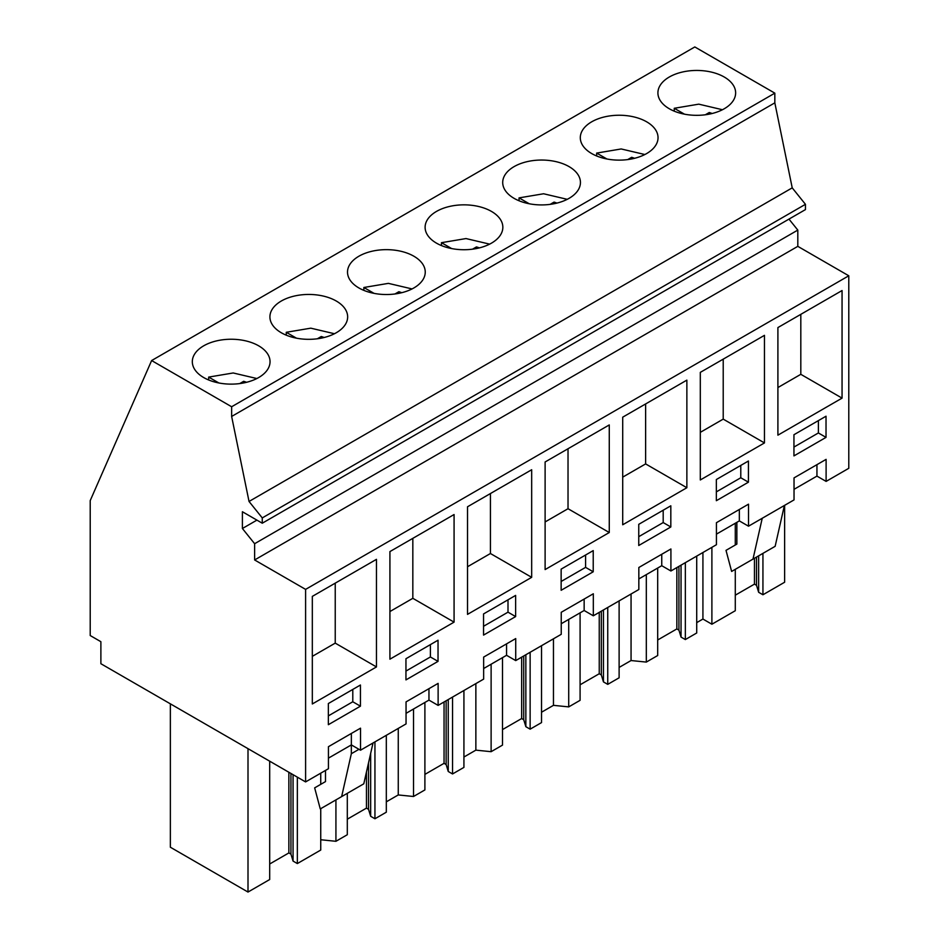 <?xml version="1.0" encoding="UTF-8"?>
<svg xmlns="http://www.w3.org/2000/svg" width="939" height="939" viewBox="0 0 939 939"><rect width="100%" height="100%" fill="white"/><g stroke="black" fill="none" stroke-linecap="round" stroke-linejoin="round"><path stroke-width="1.41" d="M305.598 781.917L100.884 663.72L100.884 641.701L90.214 635.539L90.214 500.604L151.625 360.553L694.813 46.95L774.828 93.149L774.828 102.844L792.223 187.859L805.451 204.315L805.451 209.597L262.263 523.211L242.403 511.743L242.403 528.504L254.622 543.704L254.622 559.961L305.598 589.387L305.598 781.917L328.439 768.724L328.439 746.693L360.517 728.171L360.517 750.202L351.362 744.909L328.439 758.137M788.983 219.116L797.81 230.09L797.81 246.347L848.786 275.784L848.786 468.303L826.109 481.402L826.109 459.371L794.03 477.892L794.03 499.912L748.512 526.192L748.512 504.173L716.434 522.694L716.434 544.714L670.916 570.994L670.916 548.975L638.837 567.496L638.837 589.516L593.319 615.796L593.319 593.777L561.24 612.298L561.24 634.318L515.722 660.598L515.722 638.579L483.644 657.1L483.644 679.12L438.126 705.4L438.126 683.381L406.047 701.891L406.047 723.922L360.517 750.202M151.625 360.553L231.64 406.751L231.64 416.458L249.035 501.461L262.263 517.917L262.263 523.211M774.828 93.149L231.64 406.751M258.671 345.822A38.863 22.442 180 0 1 270.045 361.691A38.863 22.442 180 0 1 246.053 382.419A38.863 22.442 180 0 1 203.704 377.56A38.863 22.442 180 0 1 192.319 361.691A38.863 22.442 180 0 1 216.31 340.951A38.863 22.442 180 0 1 258.671 345.822M646.654 121.812A38.863 22.442 180 0 1 658.039 137.681A38.863 22.442 180 0 1 634.048 158.421A38.863 22.442 180 0 1 591.687 153.55A38.863 22.442 180 0 1 580.302 137.681A38.863 22.442 180 0 1 604.305 116.952A38.863 22.442 180 0 1 646.654 121.812M514.091 198.352A38.863 22.442 180 0 1 502.705 182.483A38.863 22.442 180 0 1 526.697 161.754A38.863 22.442 180 0 1 569.057 166.614A38.863 22.442 180 0 1 580.443 182.483A38.863 22.442 180 0 1 556.451 203.211A38.863 22.442 180 0 1 514.091 198.352M358.898 287.956A38.863 22.442 180 0 1 347.512 272.087A38.863 22.442 180 0 1 371.504 251.359A38.863 22.442 180 0 1 413.864 256.218A38.863 22.442 180 0 1 425.25 272.087A38.863 22.442 180 0 1 401.258 292.815A38.863 22.442 180 0 1 358.898 287.956M336.268 301.02A38.863 22.442 180 0 1 347.653 316.889A38.863 22.442 180 0 1 323.65 337.617A38.863 22.442 180 0 1 281.301 332.758A38.863 22.442 180 0 1 269.916 316.889A38.863 22.442 180 0 1 293.907 296.161A38.863 22.442 180 0 1 336.268 301.02M436.494 243.154A38.863 22.442 180 0 1 425.109 227.285A38.863 22.442 180 0 1 449.1 206.557A38.863 22.442 180 0 1 491.461 211.416A38.863 22.442 180 0 1 502.846 227.285A38.863 22.442 180 0 1 478.855 248.013A38.863 22.442 180 0 1 436.494 243.154M669.284 108.748A38.863 22.442 180 0 1 657.91 92.879A38.863 22.442 180 0 1 681.902 72.15A38.863 22.442 180 0 1 724.251 77.021A38.863 22.442 180 0 1 735.636 92.879A38.863 22.442 180 0 1 711.645 113.619A38.863 22.442 180 0 1 669.284 108.748M774.828 102.844L231.64 416.458M792.223 187.859L249.035 501.461M805.451 204.315L262.263 517.917M256.922 520.124L242.403 528.504M797.81 230.09L254.622 543.704M797.81 246.347L254.622 559.961M848.786 275.784L305.598 589.387M777.903 435.168L842.06 398.124L842.06 290.538L777.903 327.57L777.903 435.168M748.43 461.014L716.351 479.524L716.351 500.698L748.43 482.177L748.43 461.014M700.306 372.372L700.306 479.97L764.463 442.926L764.463 335.34L700.306 372.372M638.755 545.5L670.822 526.979L670.822 505.804L638.755 524.326L638.755 545.5M454.077 514.537L389.92 551.58L389.92 659.178L454.077 622.134L454.077 514.537M467.516 506.778L467.516 614.376L531.674 577.332L531.674 469.735L467.516 506.778M593.225 550.606L561.146 569.128L561.146 590.291L593.225 571.781L593.225 550.606M483.55 635.093L515.628 616.583L515.628 595.408L483.55 613.93L483.55 635.093M609.27 424.933L545.113 461.976L545.113 569.574L609.27 532.53L609.27 424.933M686.867 380.131L622.71 417.174L622.71 524.772L686.867 487.728L686.867 380.131M438.032 640.21L405.953 658.732L405.953 679.895L438.032 661.373L438.032 640.21M312.323 703.968L376.469 666.936L376.469 559.339L312.323 596.382L312.323 703.968M328.357 703.534L328.357 724.697L360.435 706.175L360.435 685.012L328.357 703.534M826.027 437.374L826.027 416.212L793.948 434.722L793.948 455.896L826.027 437.374L818.385 432.961L818.385 420.613M438.126 705.4L428.959 700.107L406.047 713.335M826.109 481.402L816.942 476.108L794.03 489.336M748.512 526.192L739.345 520.91L716.434 534.138M670.916 570.994L661.749 565.701L638.837 578.94M593.319 615.796L584.152 610.503L561.24 623.731M515.722 660.598L506.555 655.305L483.644 668.533M428.959 700.107L428.959 688.663M506.555 655.305L506.555 643.861M584.152 610.503L584.152 599.07M661.749 565.701L661.749 554.268M739.345 520.91L739.345 509.466M816.942 476.108L816.942 464.664M358.968 749.31L351.339 753.712L351.362 733.465M842.06 398.124L800.814 374.321L800.814 314.342M777.903 387.549L800.814 374.321M748.43 482.177L740.789 477.763L740.789 465.415M716.351 491.872L740.789 477.763M764.463 442.926L723.218 419.123L723.218 359.144M700.306 432.351L723.218 419.123M670.822 526.979L663.192 522.565L663.192 510.217M638.755 536.674L663.192 522.565M454.077 622.134L412.831 598.319L412.831 538.352M389.92 611.547L412.831 598.319M531.674 577.332L490.428 553.517L490.428 493.55M467.516 566.745L490.428 553.517M593.225 571.781L585.596 567.367L585.596 555.019M561.146 581.476L585.596 567.367M515.628 616.583L507.999 612.169L507.999 599.821M483.55 626.278L507.999 612.169M609.27 532.53L568.025 508.715L568.025 448.748M545.113 521.943L568.025 508.715M686.867 487.728L645.621 463.913L645.621 403.946M622.71 477.141L645.621 463.913M438.032 661.373L430.391 656.971L430.391 644.624M405.953 671.08L430.391 656.971M376.469 666.936L335.235 643.121L335.235 583.154M312.323 656.349L335.235 643.121M360.435 706.175L352.794 701.773L352.794 689.426M328.357 715.882L352.794 701.773M793.948 447.07L818.385 432.961M736.857 522.342L736.857 544.104L726.011 550.36L731.634 571.44L775.144 546.322L784.382 505.487M752.996 559.104L762.233 518.281M320.739 839.748L335.927 841.297L335.927 799.899M374.943 741.869L374.943 818.761L386.316 812.2L386.316 735.307M335.927 841.297L347.301 834.724L347.301 793.338M398.265 728.418L398.265 794.946L386.316 801.836M398.265 794.946L413.524 796.495L413.524 709.015M452.539 697.078L452.539 773.959L463.925 767.398L463.925 690.505M413.524 796.495L424.898 789.922L424.898 702.454M475.862 683.615L475.862 750.144L463.925 757.034M475.862 750.144L491.12 751.693L491.12 664.213M530.136 652.276L530.136 729.169L541.521 722.596L541.521 645.703M491.12 751.693L502.494 745.12L502.494 657.652M553.458 638.813L553.458 705.342L541.521 712.231M553.458 705.342L568.717 706.891L568.717 619.423M607.744 607.474L607.744 684.367L619.118 677.794L619.118 600.901M568.717 706.891L580.091 700.33L580.091 612.85M631.055 594.011L631.055 660.54L619.118 667.429M631.055 660.54L646.314 662.089L646.314 574.621M685.341 562.672L685.341 639.565L696.715 632.992L696.715 556.099M646.314 662.089L657.687 655.528L657.687 568.048M711.891 547.343L711.891 624.224L702.924 619.047L696.715 622.627M702.924 619.047L702.924 552.519M762.938 553.376L762.938 594.763L784.628 582.239L784.628 505.346M711.891 624.224L735.284 610.726L735.284 569.339M735.284 545.007L735.284 523.246M269.693 761.189L269.693 879.526L248.002 892.05L170.358 847.224L170.358 703.827M248.002 892.05L248.002 748.665M320.739 808.667L320.739 850.053L297.346 863.563L297.346 777.152M320.739 784.347L320.739 773.173M325.493 770.426L325.493 781.6L314.659 787.868L320.269 808.937L363.792 783.819L373.018 742.984M341.643 796.601L351.339 753.712M297.346 863.563L293.062 861.086L290.937 854.126L290.937 773.443M269.693 863.997L288.86 852.929L290.937 854.126M762.938 594.763L758.642 592.286L756.517 585.326L756.517 557.073M735.284 595.185L754.451 584.128L756.517 585.326M685.341 639.565L681.045 637.088L678.92 630.128L678.92 566.37M657.687 639.987L676.843 628.93L678.92 630.128M607.744 684.367L603.448 681.89L601.324 674.93L601.324 611.172M580.091 684.789L599.246 673.733L601.324 674.93M530.136 729.169L525.852 726.692L523.727 719.732L523.727 655.974M502.494 729.591L521.65 718.535L523.727 719.732M452.539 773.959L448.255 771.482L446.131 764.534L446.131 700.776M424.898 774.393L444.053 763.325L446.131 764.534M374.943 818.761L370.659 816.284L368.534 809.324L368.534 762.832M347.301 819.195L366.456 808.127L368.534 809.324M370.659 816.284L370.659 753.43M448.255 771.482L448.255 699.555M525.852 726.692L525.852 654.753M603.448 681.89L603.448 609.951M681.045 637.088L681.045 565.149M758.642 592.286L758.642 555.841M293.062 861.086L293.062 774.675M288.86 852.929L288.86 772.245M754.451 584.128L754.451 558.271M676.843 628.93L676.843 567.567M599.246 673.733L599.246 612.369M521.65 718.535L521.65 657.171M444.053 763.325L444.053 701.973M366.456 808.127L366.456 772.011M722.455 109.734L698.792 104.159L674.261 108.278L684.449 114.159M674.261 111.178L674.261 108.278M705.342 114.769L709.25 112.516A27.372 15.799 0 0 1 712.138 113.49M709.25 114.135L709.25 112.516M644.847 154.524L621.195 148.961L596.652 153.08L606.852 158.961M596.652 155.98L596.652 153.08M627.733 159.571L631.654 157.306A27.372 15.799 0 0 1 634.529 158.292M631.654 158.937L631.654 157.306M567.25 199.326L543.599 193.763L519.056 197.883L529.244 203.763M519.056 200.77L519.056 197.883M550.137 204.373L554.057 202.108A27.372 15.799 0 0 1 556.933 203.094M554.057 203.74L554.057 202.108M489.653 244.128L466.002 238.565L441.459 242.685L451.647 248.565M441.459 245.572L441.459 242.685M472.54 249.175L476.46 246.91A27.372 15.799 0 0 1 479.336 247.896M476.46 248.542L476.46 246.91M412.057 288.93L388.394 283.367L363.863 287.487L374.051 293.367M363.863 290.374L363.863 287.487M394.943 293.977L398.864 291.712A27.372 15.799 0 0 1 401.739 292.698M398.864 293.332L398.864 291.712M334.46 333.732L310.797 328.169L286.266 332.289L296.454 338.169M286.266 335.176L286.266 332.289M317.347 338.779L321.267 336.514A27.372 15.799 0 0 1 324.143 337.5M321.267 338.134L321.267 336.514M256.863 378.534L233.201 372.971L208.669 377.091L218.857 382.971M208.669 379.978L208.669 377.091M239.75 383.582L243.659 381.316A27.372 15.799 0 0 1 246.546 382.302M243.659 382.936L243.659 381.316"/></g></svg>
